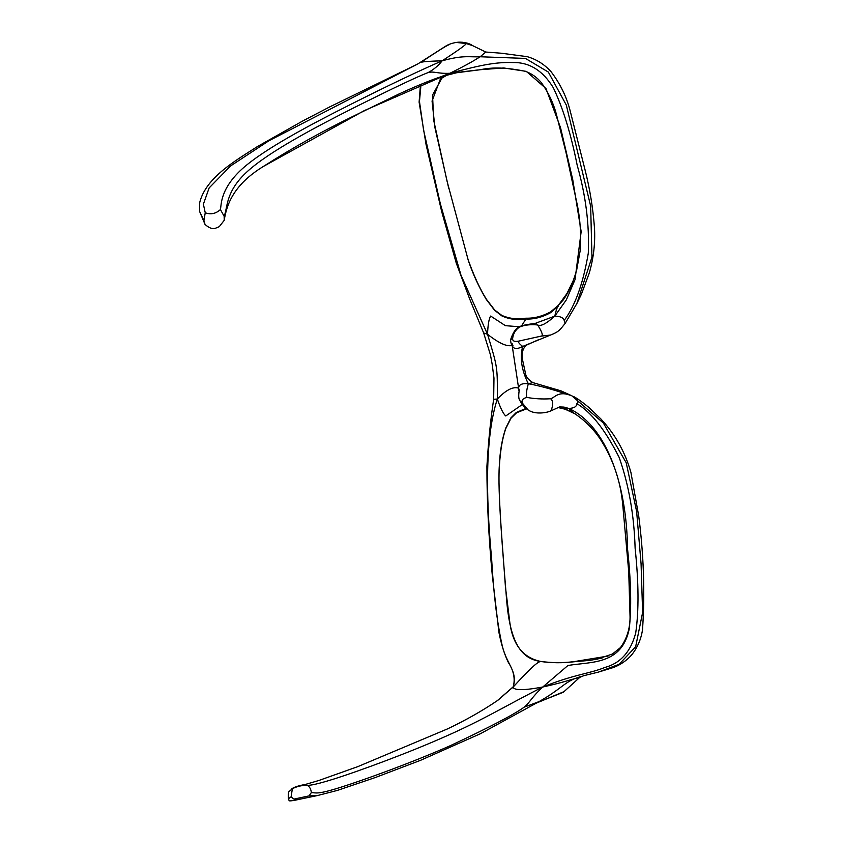 <?xml version="1.0" encoding="UTF-8"?>
<svg xmlns="http://www.w3.org/2000/svg" width="843" height="843" viewBox="0 0 843 843"><rect width="100%" height="100%" fill="white"/><g stroke="black" fill="none" stroke-linecap="round" stroke-linejoin="round"><path stroke-width="1.26" d="M558.045 306.388L550.785 312.574C542.207 317.295 533.925 319.434 525.937 318.991L525.821 318.991C517.086 320.34 509.046 319.276 501.701 315.819L494.546 310.224L486.306 299.476C479.172 287.653 473.186 274.713 468.36 260.656L447.011 181.034L433.671 120.149L432.543 95.038L442.269 77.493M573.04 281.151L566.939 293.543L558.277 305.419L563.198 300.013C566.886 294.976 572.365 285.261 576.665 270.066L580.205 250.561C581.227 235.281 580.3 220.297 577.444 205.608L565.969 152.32L556.96 116.597C554.051 104.416 548.814 93.057 541.259 82.519C536.896 77.314 531.606 73.583 525.389 71.307C507.159 67.556 492.301 67.008 480.816 69.663L503.735 67.967L526.338 71.381L545.948 88.494L560.532 127.672L572.692 179.39L581.164 231.593L575.042 279.581L566.37 299.813L554.768 316.146C546.348 323.712 540.637 326.652 537.634 324.955C530.732 324.249 524.694 324.934 519.52 327.031C515.663 329.708 513.398 333.354 512.713 337.959L510.584 339.782C512.955 332.384 515.948 328.106 519.541 326.936L519.52 327.031M448.834 188.758L434.946 127.693L432.059 101.023L440.394 78.968L447.696 74.721M602.092 658.056L590.427 660.311L573.651 661.808C562.534 663.156 551.459 663.041 540.426 661.46L540.416 661.449C521.764 658.71 510.184 643.757 506.601 599.752C502.997 555 497.475 490.731 499.341 465.462C499.931 451.553 502.07 439.098 505.758 428.096L510.837 417.98L516.316 412.469L526 408.423M525.937 318.991L521.069 326.641M534.694 323.596L554.768 316.146C560.195 316.23 563.335 317.663 564.188 320.424L565.21 323.333C559.784 330.045 558.877 331.805 550.5 335.05L522.681 346.431C519.436 343.923 518.002 342.174 518.392 341.183L541.111 336.136L550.5 335.05M558.182 306.251C557.297 306.768 556.159 310.066 554.768 316.146M522.344 404.503L505.779 415.968C503.345 413.955 500.531 408.307 497.328 399.024L493.661 399.287L493.977 378.086L492.196 364.366L490.436 354.808L483.64 332.943L487.539 334.292C487.897 324.787 488.94 318.717 490.668 316.062L505.41 325.672L519.825 326.789M526.538 408.855L516.611 412.733L511.058 418.117L505.958 428.181C502.576 437.359 500.405 449.793 499.425 465.484C497.897 483.334 500.721 523.882 503.06 554.515L505.463 587.192L509.878 622.945C512.913 644.821 523.103 657.635 540.426 661.386L540.416 661.449C537.992 662.271 534.083 664.126 513.113 687.108C518.224 670.585 506 664.653 501.743 643.451C496.896 621.059 493.513 592.787 491.617 558.646C485.389 492.122 485.6 435.02 497.328 399.024C497.412 366.01 497.749 368.191 487.539 334.292C498.993 343.301 507.191 346.989 512.144 345.377L511.964 344.671M512.523 687.877L513.113 687.108C514.03 690.522 523.914 690.501 542.755 687.024L567.961 665.475C591.301 661.607 621.618 665.053 629.194 629.11C631.628 608.351 631.07 581.522 627.508 548.624C626.813 485.821 607.055 425.82 568.719 408.412L564.009 407.095L559.647 406.927L568.719 408.412L573.019 412.533L563.461 408.202L559.078 407.074M559.647 406.927L550.658 410.973C552.165 409.498 554.125 400.752 550.584 398.771C555.031 397.622 558.287 390.235 571.86 395.81C577.718 399.614 579.352 402.216 576.77 403.607C576.791 406.642 574.104 408.244 568.719 408.412M519.077 391.342L518.614 388.17L519.267 390.246M522.618 403.407L528.045 409.898C525.041 408.012 522.375 404.998 520.068 400.846L522.618 403.407C521.195 400.457 522.618 398.454 526.896 397.401C525.979 394.903 526.453 390.351 528.329 383.744C539.004 385.578 553.514 389.603 571.86 395.81L560.964 390.836L532.892 382.627L528.329 383.744C521.564 370.182 519.678 357.738 522.681 346.431C516.928 349.497 513.419 349.15 512.144 345.377L512.259 344.987M512.144 345.377L518.614 388.17C518.782 384.619 522.017 383.154 528.329 383.744M550.584 398.771C542.112 399.255 534.22 398.802 526.896 397.401M512.713 337.959C512.175 340.835 514.072 341.91 518.392 341.183M541.111 336.136C544.325 335.999 539.91 328.443 537.634 324.955M307.547 785.518C309.223 784.875 310.213 786.445 334.218 778.921C358.496 771.208 406.99 753.516 445.03 736.634C484.082 719.469 507.602 704.716 542.755 687.024C531.48 697.414 529.984 702.461 524.188 707.14C514.356 714.348 489.762 727.182 450.394 745.644C412.575 762.378 364.524 779.786 340.477 787.362C316.431 794.938 316.388 792.662 311.309 792.61C311.014 789.238 309.76 786.877 307.547 785.518C302.331 785.149 297.273 786.224 292.373 788.742L291.088 796.909L288.454 798.69C288.158 798.226 288.074 791.429 289.37 791.271L292.373 788.742M513.387 686.655L497.222 700.723C482.122 710.934 465.484 720.354 447.327 728.974L357.917 766.582L318.939 780.46L305.292 784.475C298.527 785.665 293.944 787.162 291.562 788.974M203.922 220.581L205.049 224.459L199.665 211.593L203.922 220.581L205.239 212.763L203.384 204.185L209.138 187.926L230.613 165.923L268.885 140.781L417.696 64.015L329.95 106.798L302.911 120.876L257.505 146.513C235.123 160.876 205.66 177.652 199.612 202.91L199.665 211.593M205.049 224.459C208.927 227.905 212.299 229.201 215.186 228.358L219.264 226.683L224.227 220.308L224.143 216.282C227.863 207.367 225.197 191.677 247.347 171.508C269.486 151.34 316.441 126.692 353.923 107.756C393.123 88.157 417.875 76.418 428.212 72.54C434.482 71.012 437.18 73.878 449.93 73.278L364.313 110.602L263.448 166.408C291.362 148.516 320.962 131.961 352.237 116.745L398.929 94.005C415.789 86.26 429.656 80.549 440.531 76.871L449.93 73.278C482.733 64.511 496.242 62.034 513.556 62.53C529.699 62.393 542.924 70.759 553.25 87.64C562.861 107.577 570.837 133.436 577.192 165.228C585.759 195.355 589.457 224.659 588.298 253.153C583.187 283.417 575.147 305.84 564.188 320.424M524.188 707.14L539.046 701.618L480.415 733.726L420.478 760.344L375.293 777.531L337.369 790.407L317.389 795.571L309.086 795.887L311.309 792.61M564.072 691.608L535.726 703.368M317.389 795.571L297.99 799.596L293.922 799.111L309.086 795.887M291.088 796.909L293.922 799.111M449.045 44.721C446.453 45.627 437.074 51.497 420.899 62.35C422.944 61.644 430.014 61.139 442.132 60.822C417.454 71.581 386.969 86.112 350.656 104.416C312.69 123.521 264.797 148.526 242.183 168.874C219.865 189.19 221.498 204.997 220.413 209.538C215.882 213.711 210.824 214.786 205.239 212.763M472.681 45.659L466.053 43.499L456.158 42.435C461.205 41.623 468.371 42.55 472.681 45.659L485.768 52.034L480.173 56.755C468.666 57.303 463.682 54.848 442.132 60.822C438.497 65.564 433.85 69.474 428.212 72.54M224.143 216.282L220.413 209.538M539.046 701.618C559.71 689.837 563.377 683.557 574.252 678.836L579.847 677.298L563.377 692.219L537.096 702.662M442.132 60.822C458.866 49.927 466.843 44.152 466.053 43.499M576.77 403.607C591.217 412.048 605.358 430.025 619.205 457.528C628.815 484.841 634.115 515.094 635.127 548.298C638.752 582.46 638.952 610.669 635.717 632.924C630.785 651.692 620.553 663.188 605.032 667.403C588.783 673.957 574.926 674.105 542.755 687.024C563.43 682.43 568.193 680.29 574.252 678.836L580.511 676.592M485.768 52.034L501.585 53.246L527.296 56.681C536.58 59.358 544.546 64.426 551.196 71.887C560.3 83.889 566.654 96.966 570.237 111.107L585 169.685C589.805 188.505 592.956 207.81 594.463 227.589C595.369 242.868 593.62 258.084 589.225 273.206L581.428 294.144L576.854 303.575L591.955 257.168L590.658 206.135L566.285 105.017L548.34 72.066L525.421 58.409L480.173 56.755C474.419 60.285 469.814 63.415 449.93 73.278L477.897 69.969M522.681 346.431L526.158 345.272C522.323 349.044 521.237 354.429 522.902 361.426L525.853 375.019C526.517 377.506 528.867 380.045 532.892 382.627M518.614 388.17C513.145 386.315 506.042 389.93 497.328 399.024M583.187 675.833L598.456 672.092L619.152 664.273L635.643 646.76L642.629 612.45L641.07 563.798L636.623 511.416L626.212 462.765L603.346 423.007L571.86 395.81M487.539 334.292L460.973 275.166L440.32 203.7L423.607 130.254L419.466 101.487L421.026 84.3M558.277 305.419L550.49 311.952C542.102 316.399 533.893 318.475 525.884 318.19C517.781 319.645 509.783 318.728 501.891 315.461L494.715 310.034L486.464 299.349C480.204 289.434 474.198 276.525 468.445 260.624M540.426 661.386C551.406 662.935 562.481 663.041 573.651 661.692L608.098 656.054M575.379 414.008L565.2 409.234L557.929 407.485M525.884 318.19L525.821 318.991M556.917 307.547L558.108 306.325M536.369 323.406L536.369 323.406C537.391 323.132 520.732 324.882 519.541 326.936M519.351 390.762L519.109 391.173C518.371 396.147 518.698 399.371 520.068 400.846M510.584 339.782C510.732 343.227 511.543 345.251 512.997 345.841L512.259 343.828M493.661 399.287C490.594 419.645 488.339 441.985 486.917 466.295C486.906 501.163 488.687 537.434 492.28 575.095L498.93 632.429C501.332 644.526 504.462 654.526 508.34 662.429C513.766 670.733 515.389 678.889 513.208 686.908L498.15 700.059M224.227 220.308C226.683 204.312 233.732 184.554 263.448 166.408M297.99 799.596C297.2 799.828 288.664 801.619 289.086 800.534L288.454 798.69M456.158 42.435C451.743 43.267 448.255 44.5 445.705 46.144L417.696 64.015M573.019 412.533C584.062 419.624 593.177 428.529 600.364 439.256C613.261 459.33 620.764 481.553 622.861 505.937L628.73 571.68L630.058 617.087C630.016 628.73 626.823 638.889 620.48 647.561L612.418 654.02L597.076 659.226M528.045 409.898C535.073 414.882 546.643 412.743 550.258 411.131M583.356 675.865L579.847 677.298M598.34 672.113L613.451 667.498C620.522 664.811 626.581 660.627 631.628 654.937C637.477 647.645 641.112 639.205 642.535 629.616C644.99 592.492 643.725 554.631 638.72 516.032L630.901 472.333C625.042 451.89 615.032 434.092 600.869 418.95L588.688 407.274C582.207 401.995 577.318 398.476 573.999 396.747M440.531 76.871L456.716 72.73L480.816 69.663M538.94 339.518L526.158 345.272M483.64 332.943L469.625 298.844L456.295 263.206L441.732 211.772L426.126 144.87L419.108 102.129L420.467 84.532M565.21 323.333L576.854 303.575"/></g></svg>
